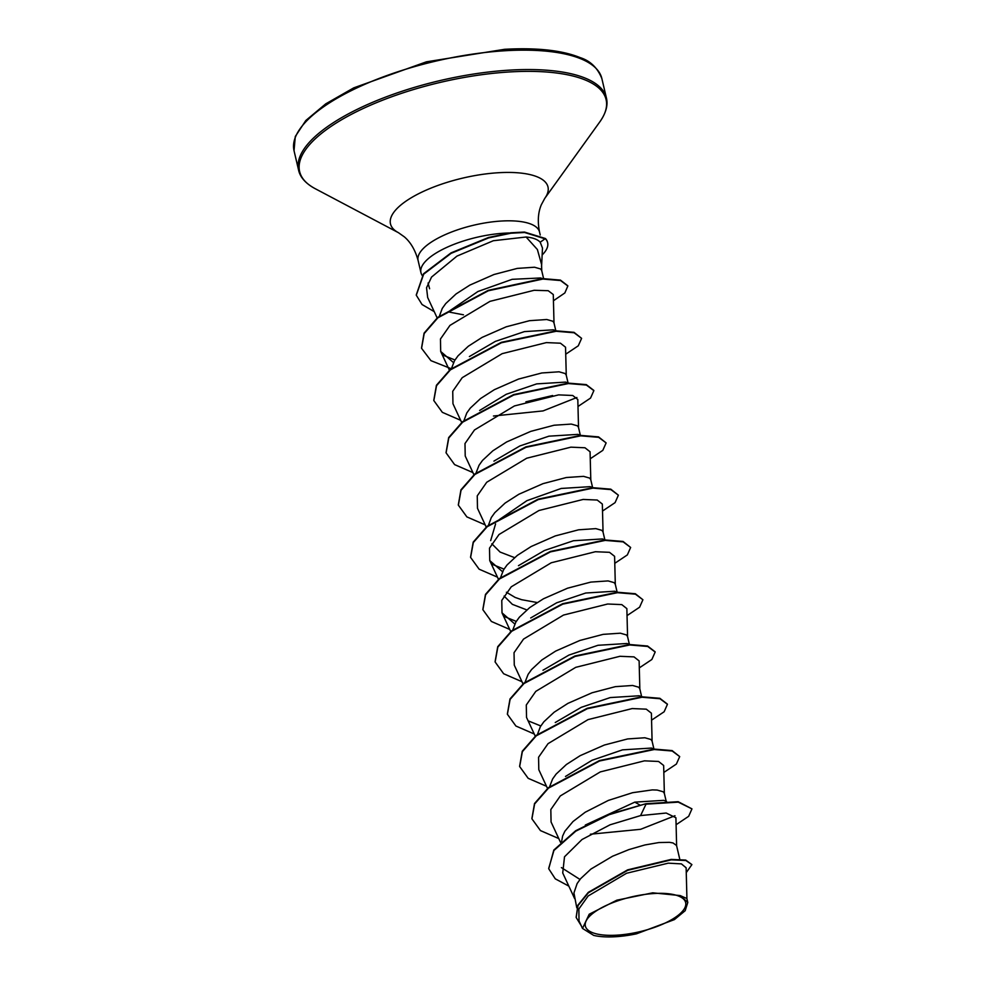 <?xml version="1.0" encoding="UTF-8"?>
<svg xmlns="http://www.w3.org/2000/svg" width="986" height="986" viewBox="0 0 986 986"><rect width="100%" height="100%" fill="white"/><g stroke="black" fill="none" stroke-linecap="round" stroke-linejoin="round"><path stroke-width="1.48" d="M654.297 893.501A51.506 17.884 -13.2 0 1 682.176 911.606A51.506 17.884 -13.2 0 1 616.718 935.172A51.506 17.884 -13.2 0 1 588.839 917.066A51.506 17.884 -13.2 0 1 654.297 893.501M541.61 265.776L542.485 248.053L540.205 242.199C537.493 239.327 532.785 237.601 526.105 237.01L537.382 249.52L541.585 264.519L541.548 267.046M429.613 288.75L428.06 283.019M509.158 233.004A62.364 21.655 166.8 0 0 504.413 233.189A62.364 21.655 166.8 0 0 420.948 272.654A62.364 21.655 166.8 0 0 421.737 274.675L422.181 275.451M576.785 907.81L573.938 892.946L577.143 883.518L580.631 878.649L590.934 869.06L612.528 856.242L628.858 849.612L644.832 844.977L658.821 842.562L669.383 842.327L673.031 842.956L676.556 845.507L679.785 859.287M585.327 825.048L634.787 802.136L663.714 800.349L666.548 801.359M561.65 841.391L562.624 836.029L564.879 831.235L573.014 821.523L585.228 812.217L608.374 800.41L632.568 792.707L652.35 789.897L657.12 790.045L663.184 791.758L664.317 793.299L666.179 801.224M565.483 776.45L592.068 760.255L622.523 749.853L651.463 748.066L655.419 749.483M549.621 786.692L552.616 778.965L556.104 774.096L566.408 764.495L580.224 755.633L604.344 745.046L627.651 738.933L644.869 737.762L650.92 739.475L652.054 741.016L653.915 748.953M555.241 722.516L581.235 707.344L610.26 697.57L639.199 695.783L642.022 696.806M537.259 735.001L540.353 726.682L543.841 721.814L554.157 712.212L567.961 703.351L592.081 692.764L615.387 686.65L632.605 685.48L638.657 687.193L639.791 688.733L641.652 696.671M542.978 670.233L568.959 655.061L597.997 645.288L626.936 643.501L629.771 644.524M525.094 682.127L528.089 674.399L531.577 669.531L541.893 659.93L555.697 651.068L579.817 640.481L603.124 634.368L620.342 633.197L626.393 634.91L627.527 636.451L629.388 644.388M530.715 617.963L556.683 602.791L585.733 593.017L614.672 591.23L617.507 592.241M512.831 629.844L515.826 622.117L519.314 617.248L529.63 607.647L543.434 598.798L567.554 588.198L590.86 582.085L608.079 580.914L614.13 582.627L615.264 584.168L617.125 592.105M518.451 565.681L544.469 550.484L573.47 540.735L602.409 538.948L605.244 539.958M500.568 577.562L503.563 569.834L507.05 564.966L517.367 555.365L531.171 546.515L555.291 535.928L578.597 529.802L595.815 528.632L601.867 530.345L603.001 531.885L604.862 539.823M499.249 519.634L526.968 500.641L561.219 488.452L590.146 486.665L592.98 487.676M488.218 525.871L491.299 517.551L494.787 512.683L505.103 503.082L518.907 494.232L543.027 483.645L566.334 477.52L583.552 476.349L589.603 478.074L590.725 479.529L592.598 487.54M493.924 461.115L519.918 445.931L548.955 436.169L577.882 434.382L579.83 435.43M476.041 472.997L479.036 465.269L482.536 460.4L492.84 450.812L506.644 441.95L530.764 431.363L554.07 425.237L571.288 424.079L577.34 425.792L578.462 427.258L580.335 435.257M479.64 410.472L506.262 394.277L536.692 383.887L565.619 382.1L567.85 383.443M552.616 395.534L525.895 401.82M463.691 421.305L466.772 412.986L470.273 408.13L480.576 398.529L494.38 389.667L518.5 379.08L541.807 372.967L559.025 371.796L565.077 373.509L566.198 374.976L568.072 382.975M469.398 356.55L495.366 341.39L524.429 331.604L553.356 329.817L556.19 330.84M451.514 368.444L454.509 360.716L458.009 355.847L468.313 346.246L482.117 337.385L506.237 326.797L529.544 320.684L546.762 319.513L552.813 321.226L553.935 322.693L555.808 330.704M526.795 609.903L512.363 604.344L504.092 596.086M536.778 602.471L521.557 599.673L515.16 597.442L506.41 592.241M514.544 557.62L500.087 552.061L491.829 543.779M490.671 540.611L495.576 523.923M450.195 310.504L477.927 291.511L512.165 279.321L540.636 277.966L542.497 278.619M439.164 316.752L442.246 308.433L445.746 303.565L456.05 293.964L469.854 285.102L493.974 274.515L517.28 268.402L534.498 267.231L540.562 268.944L541.671 270.411L543.594 278.582M686.934 898.924L686.133 867.791L681.412 863.884L668.274 863.157L626.541 873.263L588.149 895.978L578.868 908.981L579.016 920.936L582.504 928.43L593.683 935.394A55.376 19.227 -13.2 0 0 636.463 933.828L674.399 919.605L685.171 910.707L687.797 902.461L680.18 895.584L652.707 892.823L616.805 900.193L589.221 914.219L582.504 928.43M680.18 895.584L686.872 898.529L687.797 902.461M561.404 867.606L579.978 879.45M548.697 868.432L553.922 850.487L575.787 831.161L609.225 814.67L645.904 803.726L609.126 814.226L575.688 830.73L553.824 850.043L548.746 868.641M686.256 872.622L691.901 864.599L685.714 860.063L671.146 859.422L627.638 869.862L588.285 892.355L577.919 905.148L576.144 917.288M548.795 868.863L555.278 878.834L568.836 886.118M691.901 864.599L685.812 860.495L671.256 859.854L627.737 870.293L588.383 892.786L578.018 905.592L576.194 917.51L581.284 925.817M676.088 824.727L688.659 816.322L691.962 808.877L678.257 802.136L646.003 804.169L640.592 815.582L610.051 824.801L581.986 839.53L564.51 856.785L562.723 872.967L574.616 898.554M526.105 237.01L493.32 240.732L456.962 256.101L431.535 277.091L426.544 287.764L427.665 297.501L437.143 317.899M449.739 312.192L463.457 314.805M554.009 323.198L553.282 294.531L548.191 290.697L534.153 290.291L489.968 301.359L449.961 325.392L440.459 339.011L440.693 351.447L453.486 362.589M566.272 375.481L565.545 347.22L560.455 343.202L546.38 342.598L502.17 353.654L462.224 377.675L452.734 391.282L452.956 403.73L461.842 422.846M578.535 427.764L577.808 399.503L572.706 395.485L558.594 394.881L514.445 405.936L474.476 429.97L464.985 443.564L465.219 456.013L473.933 474.747M590.799 480.046L590.072 451.785L584.981 447.767L570.894 447.163L526.709 458.219L486.727 482.253L477.249 495.872L477.483 508.295L486.197 527.029M603.062 532.329L602.335 504.056L597.233 500.038L583.145 499.446L538.972 510.501L499.015 534.511L489.512 548.13L489.746 560.578L502.54 571.72M615.313 584.599L614.598 556.338L609.496 552.32L595.396 551.729L551.248 562.772L511.253 586.818L501.775 600.412L502.01 612.848L514.791 624.002M627.577 636.882L626.862 608.621L621.772 604.603L607.672 604.011L563.499 615.067L523.529 639.101L514.039 652.695L514.273 665.131L522.987 683.877M639.84 689.165L639.125 660.903L634.023 656.886L619.935 656.294L575.75 667.337L535.792 691.371L526.29 704.99L526.524 717.414L535.423 736.53M652.103 741.447L651.389 713.186L646.286 709.168L632.199 708.564L588.026 719.62L548.056 743.654L538.566 757.248L538.8 769.696L547.513 788.43M664.367 793.73L663.652 765.469L658.562 761.451L644.45 760.847L600.301 771.902L560.307 795.936L550.829 809.543L551.063 821.979L560.566 842.414M676.63 846.013L675.915 817.751L666.179 813.031L640.592 815.582M674.991 815.742L640.629 829.3L590.417 834.218M540.784 725.967L528.927 721.148M516.257 621.402L504.413 616.583M503.994 569.119L492.137 564.3M576.896 397.494L543.064 410.915L493.456 416.018M454.953 360.001L443.096 355.182M645.904 803.726L678.158 801.692L691.962 808.877M531.873 818.614L534.523 803.528L548.401 787.678L599.451 760.563L654.162 749.089L672.107 750.58L679.699 756.595L676.396 764.051L663.824 772.445M519.61 766.344L522.247 751.258L536.125 735.408L587.175 708.281L641.898 696.806L659.844 698.298L667.386 704.103M507.346 714.049L509.996 698.963L523.874 683.125L574.912 655.998L629.635 644.524L647.58 646.015L655.123 651.808M495.083 661.766L497.733 646.68L511.611 630.843L562.661 603.715L617.384 592.241L635.329 593.732L642.909 599.747L639.606 607.203L627.034 615.609M482.832 609.496L485.469 594.41L499.347 578.56L550.385 551.445L605.108 539.958L623.053 541.45L630.646 547.464L627.342 554.921L614.771 563.326M470.556 557.201L473.206 542.115L487.096 526.277L538.134 499.15L592.845 487.688L610.79 489.167L618.382 495.182L615.079 502.638L602.52 511.044M458.305 504.931L460.943 489.845L474.821 473.995L525.871 446.88L580.594 435.405L598.539 436.884L606.131 442.911L602.816 450.355L590.257 458.761M446.042 452.648L448.679 437.562L462.557 421.712L513.607 394.597L568.318 383.123L586.263 384.602L593.806 390.407M433.778 400.365L436.416 385.279L450.306 369.43L501.356 342.315L556.067 330.84L574.012 332.331L581.604 338.346L578.289 345.803L565.73 354.196M421.515 348.083L424.091 333.12L437.759 317.381L488.23 290.34L542.805 278.607L560.455 280.11L567.8 285.767M416.24 295.011L423.549 273.763L451.009 252.897L488.551 237.478L510.773 232.795L524.466 232.055L545.443 238.526L540.205 242.199M634.787 802.136L639.865 804.983M558.766 838.556L540.439 830.582L531.922 818.824L534.622 803.96L548.512 788.11L599.55 760.995L654.26 749.52L672.205 751.012L679.699 756.595M546.503 786.273L528.176 778.311L519.659 766.553L522.358 751.689L536.236 735.839L587.286 708.712L642.009 697.238L659.954 698.729L667.436 704.312L664.133 711.769L651.561 720.162M534.239 734.003L515.912 726.029L507.396 714.271L510.095 699.407L523.973 683.557L575.023 656.442L629.734 644.967L647.679 646.446L655.172 652.029L651.869 659.486L639.298 667.892M521.976 681.72L503.649 673.746L495.132 661.988L497.831 647.124L511.709 631.274L562.76 604.147L617.482 592.685L635.428 594.164L642.909 599.747M509.713 629.438L491.398 621.463L482.881 609.705L485.568 594.841L499.446 579.004L550.484 551.877L605.207 540.402L623.152 541.881L630.646 547.464M497.462 577.155L479.122 569.181L470.605 557.423L473.305 542.559L487.195 526.709L538.233 499.594L592.956 488.119L610.901 489.611L618.382 495.182M485.198 524.872L466.871 516.898L458.354 505.152L461.041 490.288L474.919 474.439L525.969 447.311L580.692 435.837L598.638 437.328L606.131 442.911M472.935 472.59L454.608 464.616L446.091 452.857L448.778 437.994L462.668 422.156L513.706 395.029L568.417 383.554L586.374 385.045L593.868 390.629L590.552 398.073L577.993 406.478M460.672 420.307L442.344 412.333L433.828 400.575L436.527 385.711L450.405 369.861L501.455 342.746L556.166 331.271L574.111 332.763L581.604 338.346M451.194 368.702L430.931 360.654L421.564 348.305L424.19 333.551L437.858 317.825L488.329 290.771L542.904 279.05L560.553 280.542L567.85 285.977L564.855 292.953L553.429 300.755M434.222 311.625L422.057 304.526L416.289 295.221L423.66 274.194L451.107 253.34L488.649 237.909L510.871 233.226L524.577 232.486L545.554 238.969A61.798 21.458 166.8 0 1 547.637 242.741A61.798 21.458 166.8 0 1 542.14 254.967M547.587 242.531A61.798 21.458 166.8 0 0 547.538 242.309A61.798 21.458 166.8 0 0 545.443 238.526M505.608 50.705A158.08 54.883 -13.2 0 1 601.854 78.547C597.516 67.8 590.294 60.836 580.212 57.632C562.254 50.311 537.05 47.538 504.61 49.3L426.396 61.835L353.764 87.853L325.725 103.863L305.833 120.489L295.282 136.499L294.038 150.747A158.08 54.883 -13.2 0 1 505.608 50.705M420.948 272.654L418.101 260.477C415.266 250.136 410.681 242.26 404.334 236.85L398.455 232.696L315.126 188.646C305.672 183.495 300.163 177.32 298.585 170.134A158.08 54.883 -13.2 0 1 510.156 70.092A158.08 54.883 -13.2 0 1 606.402 97.934L601.854 78.547M315.126 188.646A157.39 54.637 -13.2 0 1 339.997 120.711A157.39 54.637 -13.2 0 1 510.267 71.904A157.39 54.637 -13.2 0 1 599.821 121.87C605.996 113.045 608.189 105.071 606.402 97.934M398.455 232.696A80.889 28.076 -13.2 0 1 411.236 197.779A80.889 28.076 -13.2 0 1 498.743 172.71A80.889 28.076 -13.2 0 1 544.765 198.383L599.821 121.87M418.101 260.477A62.364 21.655 -13.2 0 1 501.554 221.024A62.364 21.655 -13.2 0 1 539.527 232.006C537.456 221.468 538.073 212.372 541.351 204.718L544.765 198.383M540.229 234.988L539.527 232.006M440.693 351.447L449.406 370.181M489.746 560.578L498.46 579.312M502.01 612.861L510.896 631.964M541.745 270.916L541.585 264.519M580.717 435.393L577.882 434.382M569.575 383.517L565.619 382.1M298.585 170.134L294.038 150.747"/></g></svg>
